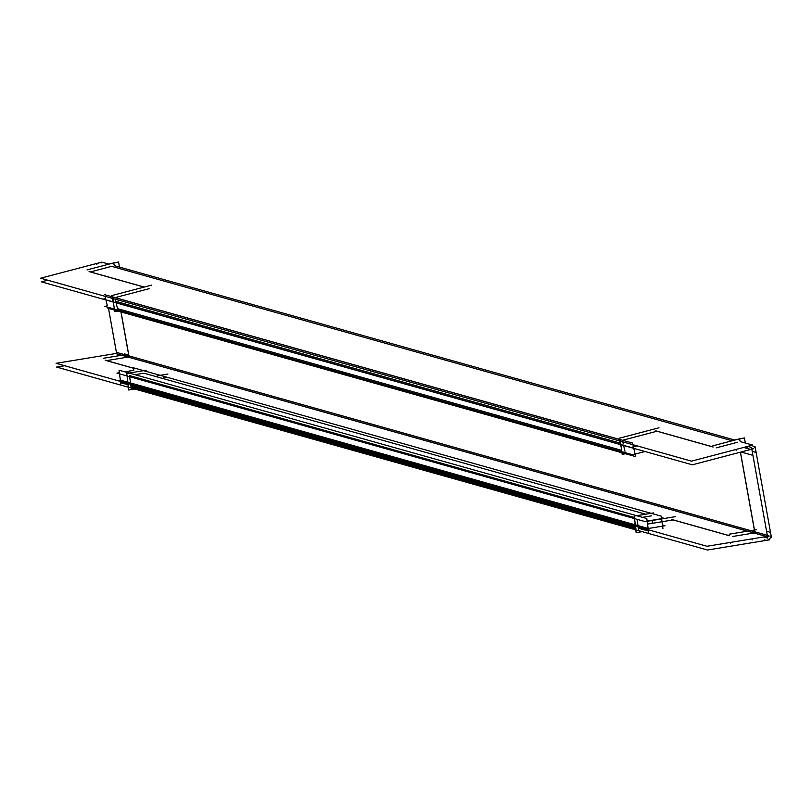 <?xml version="1.0" encoding="UTF-8"?>
<svg xmlns="http://www.w3.org/2000/svg" width="812" height="812" viewBox="0 0 812 812"><rect width="100%" height="100%" fill="white"/><g stroke="black" fill="none" stroke-linecap="round" stroke-linejoin="round"><path stroke-width="1.22" d="M115.101 297.618L149.479 288.595L115.101 297.618M619.434 439.444L114.979 297.649L619.434 439.444M622.571 440.266L656.949 431.233L713.119 447.026L656.949 431.233L622.571 440.266M737.499 442.266L716.265 447.838L737.499 442.266M111.64 266.346L90.406 271.929L111.64 266.346L732.14 440.764L111.64 266.346M90.284 271.959L144.12 287.093L90.284 271.959M115.324 299.202L115.811 301.313L620.256 443.108L115.811 301.313L620.256 443.108L115.811 301.313L115.324 299.202M622.804 441.84L623.281 443.951L622.804 441.84M754.795 531.819L740.463 452.172L754.795 531.819A0.985 0.944 105.7 0 1 753.993 532.987A0.985 0.944 105.7 0 0 754.795 531.819M128.935 355.9L121.029 311.96L128.935 355.9A0.985 0.944 105.7 0 1 128.134 357.067A0.985 0.944 105.7 0 0 128.935 355.9L750.694 530.662L128.935 355.9M732.424 536.519L753.993 532.987L732.424 536.519M729.379 535.737L673.077 519.913L647.54 524.105L652.452 523.293L652.046 520.259L652.452 523.293L647.54 524.105L673.077 519.913L729.379 535.737M635.603 528.592L131.006 386.766L130.681 384.289L131.006 386.766L635.603 528.592M106.575 360.609L128.134 357.067L106.575 360.609M106.413 360.629L133.554 368.262L106.413 360.629M635.096 524.867L130.509 383.031L635.096 524.867M163.557 377.61L165.597 377.275L163.557 377.61M638.486 529.404L638.151 526.927L638.486 529.404M116.157 302.866L117.466 308.631L621.627 450.345L117.466 308.631L116.157 302.866M623.626 445.504L624.935 451.269L623.626 445.504M633.908 448.914L634.872 448.66L633.908 448.914M129.514 375.57L634.385 517.488L129.514 375.57M651.447 515.843L642.444 517.315L651.447 515.843M143.978 373.195L645.652 514.209L143.978 373.195L134.975 374.677L143.978 373.195M129.666 376.707L130.509 383.031L129.666 376.707M637.136 519.345L637.978 525.679L637.136 519.345M712.845 445.829L739.539 438.825L740.168 441.566L752.683 445.088L691.489 461.155L40.6 278.201L101.794 262.134L108.96 264.144M86.996 269.909L113.69 262.905L114.309 265.646L734.809 440.063M89.087 271.553L144.252 287.062M113.761 304.764L111.691 295.609L151.519 285.154M633.441 446.884L632.954 444.692M105.661 298.461L105.184 296.35L105.661 298.461L103.246 299.09L631.015 447.442L637.065 445.849M632.578 443.078L104.809 294.726M621.231 447.402L619.16 438.247L658.989 427.792M713.098 446.955L655.751 430.827M736.139 450.274L735.997 449.462M734.302 440.063L744.421 437.912L745.345 443.027M746.137 446.803L747.679 447.239A4.77 4.588 -74.3 0 1 755.272 452.213L752.196 451.35M96.79 264.286A4.77 4.588 -74.3 0 1 101.459 262.855M108.443 264.154L118.562 261.992L119.486 267.107M751.638 448.214L753.516 448.742L692.321 464.809L41.432 281.855L47.735 280.201M743.68 447.453L750.816 449.452A0.985 0.944 -74.3 0 1 751.993 450.234M763.716 536.955L767.807 538.112L751.496 447.422L748.42 446.559M767.35 535.524L769.218 536.052L706.978 546.273L56.089 363.319L116.603 353.382L108.514 308.438M755.028 533.535L740.392 452.193M771.4 537.341L755.079 446.661M129.118 357.341L120.947 311.93M124.886 353.524L125.424 357.513M766.579 531.251L769.654 532.124A4.77 4.588 -74.3 0 1 764.346 539.838M752.003 538.884L752.156 539.96M730.282 542.446L730.424 543.522M729.176 534.194L756.327 529.739M729.369 535.666L671.879 519.507M64.645 365.725L56.586 367.054L707.475 550.008L769.725 539.787M103.317 358.285L128.621 354.123M105.215 360.223L133.544 368.191M634.893 523.324L636.141 532.652L642.19 531.657M647.164 521.304L675.411 516.665M648.301 529.779L648.646 532.327M648.118 528.45L120.349 380.107M120.531 381.437L120.876 383.985M127.423 380.676L128.672 390.004L134.721 389.009M157.132 375.804L167.942 374.027M116.41 352.347L767.299 535.301A0.985 0.944 -74.3 0 1 766.477 536.509L115.588 353.555A0.985 0.944 -74.3 0 0 116.41 352.347M112.838 297.821L114.695 311.666L118.055 311.118M105.976 299.861L107.316 305.779L104.91 306.408L632.68 454.761L645.022 451.513M107.631 307.18L107.884 308.255L635.654 456.608L632.863 444.326M620.307 440.459L622.165 454.314L625.524 453.756M661.445 517.559L664.054 518.289L644.677 521.466L116.908 373.124L119.364 372.718L119.019 370.191L646.788 518.543L648.473 531.058L638.323 528.196M662.937 528.673L661.262 516.168L133.493 367.816L133.828 370.343L124.825 371.825M146.241 371.399L146.089 370.272L126.723 373.449L128.397 385.964M119.516 373.855L120.359 380.178L117.913 380.584L645.682 528.927L665.048 525.75L662.45 525.019M120.511 381.315L120.704 382.706L128.245 384.827M130.854 385.558L635.715 527.465M653.711 514.047L653.558 512.91L634.192 516.087L635.867 528.602M747.568 531.18L128.134 357.067L747.568 531.18M741.072 452.01L751.902 455.055M753.861 532.012L754.49 532.195L753.861 532.012M115.659 353.535L766.548 536.488M751.191 445.473L752.348 445.808"/></g></svg>
